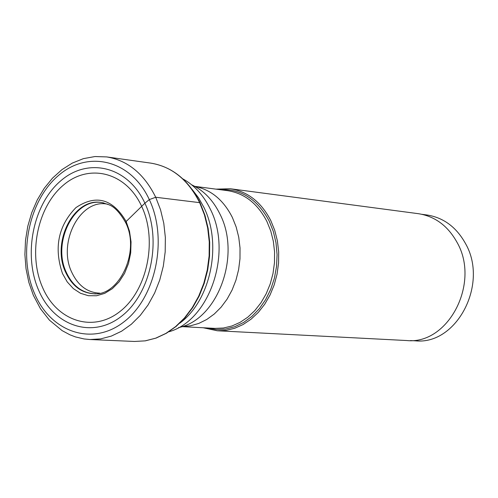 <?xml version="1.0" encoding="UTF-8"?>
<svg xmlns="http://www.w3.org/2000/svg" width="498" height="498" viewBox="0 0 498 498"><rect width="100%" height="100%" fill="white"/><g stroke="black" fill="none" stroke-linecap="round" stroke-linejoin="round"><path stroke-width="0.75" d="M38.645 290.222C22.983 254.578 33.086 204.168 60.818 180.762C88.289 156.833 127.998 166.388 144.899 203.203C162.224 239.663 150.969 293.621 121.587 316.174C92.447 339.281 53.89 326.178 38.645 290.222M42.554 287.427C56.822 320.992 92.821 333.1 119.943 311.524C147.296 290.465 157.754 240.266 141.644 206.29C125.938 171.984 88.937 162.958 63.265 185.25C37.35 207.056 27.894 254.167 42.554 287.427M422.061 214.333L426.911 214.974C443.463 217.558 456.311 227.057 465.456 243.472C488.905 283.96 456.641 345.326 415.338 340.825L410.452 340.576M230.313 188.754L418.32 213.679C434.953 216.275 447.864 225.843 457.052 242.389C480.62 283.194 448.163 345.058 406.654 340.532L217.253 330.759L226.03 330.361L234.732 328.263L243.155 324.503L251.092 319.162L258.338 312.358L264.706 304.247L270.034 295.021L274.193 284.912L277.062 274.168L278.569 263.056L278.681 251.864L277.392 240.864L274.734 230.344L270.788 220.552C261.226 202.095 247.736 191.493 230.313 188.754L215.983 189.14M203.234 327.765L217.253 330.759M125.733 222.824L126.15 221.492L144.899 203.203L149.307 199.592L155.718 197.258L199.648 202.642L204.454 214.893L207.691 228.078L209.26 241.879L209.123 255.941L207.28 269.904L203.775 283.424L198.708 296.154L192.209 307.776L184.447 318.004L175.626 326.601L165.977 333.367L155.737 338.154L145.161 340.862L134.51 341.46L89.883 339.518L100.608 338.901L111.266 336.113L121.587 331.207L131.323 324.266L140.224 315.452L148.062 304.963L154.629 293.048L159.758 280.001L163.313 266.15L165.193 251.839L165.355 237.434L163.786 223.303L160.549 209.795L155.718 197.258C144.121 173.846 127.768 160.393 106.672 156.914L94.962 156.54L83.39 158.644L72.297 163.083L61.939 169.644L52.527 178.122L44.254 188.288L37.275 199.885L31.754 212.627L27.795 226.223L25.498 240.335L24.9 254.634L26.027 268.777L28.859 282.428L33.341 295.27L40.431 308.667L49.42 320.133L62.113 330.622L69.969 334.824L75.478 336.922L84.038 338.945L89.883 339.518M34.561 293.565C50.958 332.359 92.541 346.658 124.083 321.745C155.893 297.431 168.1 239.003 149.307 199.592C130.986 159.802 88.059 149.637 58.459 175.508C28.585 200.819 17.723 255.107 34.561 293.565M102.644 202.717L102.445 202.686C74.675 197.021 51.63 242.321 66.352 272.456C72.608 285.74 81.846 292.836 94.072 293.739L94.271 293.745M95.56 293.714L93.456 293.733C81.218 292.824 71.973 285.721 65.711 272.425C50.977 242.258 74.04 196.915 101.835 202.58L103.908 202.979M126.15 221.492L129.499 231.246L131.049 241.866L130.713 252.803L128.509 263.479L124.562 273.352L119.066 281.893L112.33 288.684L104.698 293.372L96.575 295.75L88.364 295.706L80.483 293.272L73.324 288.591L67.23 281.905L62.493 273.564C53.772 247.823 58.241 225.849 75.908 207.629C96.021 194.164 112.772 198.789 126.15 221.492M200.04 202.779C188.555 179.952 172.177 166.737 150.906 163.139C171.86 166.593 188.107 179.759 199.648 202.642M206.963 327.958L216.113 329.495L225.445 329.097L234.683 326.744L243.572 322.492L251.851 316.442L259.284 308.754L265.639 299.634L270.725 289.357L274.398 278.201L276.533 266.498L277.075 254.596L276.004 242.837L273.358 231.576L269.194 221.075C257.404 199.1 240.901 188.618 219.68 189.626M194.768 186.358L227.661 190.672C244.562 193.317 257.647 203.582 266.916 221.479L270.769 231.035L273.334 241.244L274.579 251.913L274.473 262.77L273.004 273.539L270.215 283.96L266.187 293.764L261.014 302.709L254.833 310.571L247.811 317.17L240.117 322.343L231.95 325.985L223.509 328.008L214.999 328.387L181.87 326.632M181.994 326.588L190.423 325.829L198.739 323.445L206.751 319.479L214.271 314.02L221.112 307.185L227.1 299.124L232.093 290.029L235.965 280.119L238.617 269.623L239.98 258.804L240.024 247.923L238.747 237.241L236.177 227.026L232.367 217.464C223.515 200.028 211.021 189.682 194.886 186.42M191.699 184.826C203.676 190.423 213.076 200.146 219.904 213.997L219.929 214.053C241.524 255.542 217.632 319.897 178.577 327.578M168.766 331.811C209.459 320.812 232.896 252.828 210.274 209.073C203.551 195.291 194.401 185.225 182.828 178.875M192.085 189.377L198.49 197.731L203.85 207.274C222.494 244.306 210.673 300.574 179.784 323.171M99.774 293.166C87.443 292.612 78.118 285.678 71.799 272.35C57.158 242.507 80.527 197.768 107.948 204.292M200.177 203.078L204.952 215.298L208.152 228.439L209.695 242.165L209.546 256.14L207.691 270.022L204.192 283.455L199.138 296.111L192.645 307.677L184.895 317.88L176.062 326.476L166.376 333.268L156.048 338.098L145.335 340.85L134.51 341.46M94.072 293.739L93.456 293.733C118.561 296.964 140.785 251.795 125.552 222.438C116.202 206.072 109.417 205.269 109.211 204.852L102.445 202.686M150.906 163.139L106.672 156.914"/></g></svg>
